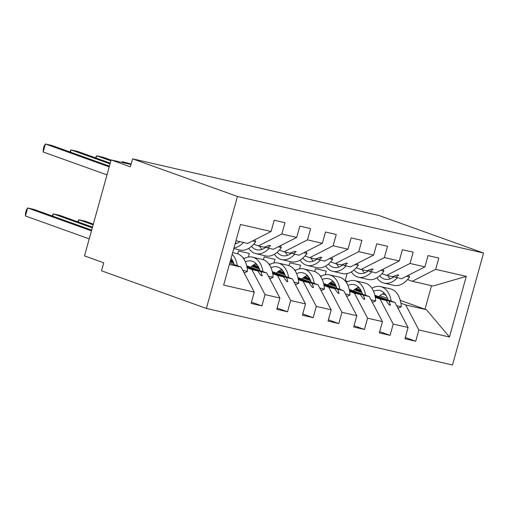 <?xml version="1.0" encoding="UTF-8"?>
<svg xmlns="http://www.w3.org/2000/svg" width="509" height="509" viewBox="0 0 509 509"><rect width="100%" height="100%" fill="white"/><g stroke="black" fill="none" stroke-linecap="round" stroke-linejoin="round"><path stroke-width="0.76" d="M206.38 308.448L101.533 270.813L103.747 262.816L84.513 255.912L111.134 159.928L130.368 166.831L132.588 158.833L237.436 196.468L206.38 308.448L452.495 365.01L483.55 253.03L237.436 196.468M325.226 274.739L326.231 271.132L315.459 268.657L314.67 271.52M319.964 275.547L321.402 276.063M356.046 288.495L360.868 290.232M374.847 295.245L394.933 302.454L389.073 301.112L375.038 296.073M405.31 337.505L415.726 341.246L404.954 338.771L408.084 327.491L394.933 302.454M435.666 269.337L466.276 276.374L433.038 286.026L412.265 281.254L435.666 269.337L438.796 258.057L428.024 255.582L424.9 266.862L410.031 263.446L386.63 275.363L381.903 273.664M393.05 276.502L401.499 278.779L424.9 266.862M299.591 268.847L300.59 265.24L289.825 262.765L289.029 265.628M294.323 269.655L295.767 270.171M330.405 282.603L335.234 284.34M349.212 289.354L369.299 296.562L363.432 295.214L349.403 290.181M379.669 331.614L390.085 335.355L379.32 332.88L382.45 321.599L369.299 296.562M410.031 263.446L413.155 252.165L402.39 249.69L399.26 260.971L384.39 257.554L360.996 269.471L356.262 267.772M367.409 270.61L375.865 272.888L399.26 260.971M273.957 262.956L274.955 259.348L264.19 256.873L263.395 259.736M268.688 263.764L270.133 264.279M304.77 276.711L309.599 278.448M323.578 283.462L343.658 290.671L337.798 289.322L323.762 284.289M354.035 325.722L364.45 329.463L353.685 326.988L356.809 315.707L343.658 290.671M384.39 257.554L387.521 246.273L376.755 243.798L373.625 255.079L358.756 251.662L335.355 263.579L330.627 261.88M341.774 264.718L350.224 266.996L373.625 255.079M248.316 257.064L249.321 253.457L238.549 250.982L237.754 253.845M243.054 257.872L244.492 258.387M279.136 270.82L283.958 272.557M297.937 277.57L318.023 284.779L312.163 283.43L298.128 278.398M328.4 319.83L338.816 323.571L328.044 321.096L331.174 309.816L318.023 284.779M358.756 251.662L361.886 240.382L351.115 237.907L347.991 249.187L333.121 245.771L309.72 257.688L304.986 255.989M316.134 258.827L324.589 261.104L347.991 249.187M253.495 264.928L258.324 266.665M272.302 271.679L292.382 278.887L286.522 277.539L272.493 272.506M302.76 313.938L313.175 317.68L302.41 315.205L305.54 303.924L292.382 278.887M333.121 245.771L336.245 234.49L325.48 232.015L322.35 243.296L307.481 239.879L284.079 251.796L279.352 250.097M290.499 252.935L298.948 255.213L322.35 243.296M230.609 260.023L232.689 260.773M246.668 265.787L266.748 272.996L260.888 271.647L246.852 266.614M277.125 308.047L287.54 311.788L276.775 309.313L279.899 298.032L266.748 272.996M307.481 239.879L310.611 228.598L299.846 226.123L296.715 237.404L281.846 233.987L284.976 222.707L274.205 220.232L271.081 231.512L240.471 224.475L223.655 285.104L254.265 292.141L241.113 267.104L229.394 264.413M264.865 247.043L273.314 249.321L296.715 237.404M229.775 263.032L241.113 267.104M254.265 292.141L251.134 303.421L261.906 305.896L265.03 294.616L251.879 269.579L257.739 270.928L260.952 275.477L262.23 275.77L260.888 271.647M235.96 240.732L247.679 243.429L271.081 231.512M131.017 164.496L111.134 159.928M412.265 281.254L407.537 279.556M466.276 276.374L449.466 337.003L418.85 329.966L415.726 341.246M418.85 329.966L405.698 304.929L400.914 303.211M357.579 287.655L359.704 288.418M379.918 295.678L387.559 298.42M408.084 327.491L393.215 324.074L390.085 335.355M393.215 324.074L380.064 299.037L375.279 297.32M331.938 281.763L334.063 282.527M354.283 289.786L361.924 292.529M382.45 321.599L367.581 318.182L364.45 329.463M367.581 318.182L354.429 293.146L349.638 291.428M306.303 275.872L308.429 276.635M328.649 283.895L336.284 286.637M356.809 315.707L341.94 312.291L338.816 323.571M341.94 312.291L328.789 287.254L324.004 285.536M280.669 269.98L282.794 270.743M303.008 278.003L310.649 280.745M331.174 309.816L316.305 306.399L313.175 317.68M316.305 306.399L303.154 281.362L298.369 279.645M255.028 264.088L257.153 264.852M277.373 272.111L285.015 274.854M305.54 303.924L290.671 300.507L287.54 311.788M290.671 300.507L277.513 275.471L272.729 273.753M230.959 258.763L231.519 258.96M251.739 266.22L259.374 268.962M279.899 298.032L265.03 294.616M375.127 296.512L385.924 300.386L380.064 299.037M354.938 289.265L361.562 291.644M355.307 288.991L361.345 291.154M395.639 277.43L398.757 275.153L397.478 274.86L392.49 276.711L386.63 275.363M385.924 300.386L389.137 304.936L390.416 305.228L389.073 301.112M349.492 290.62L360.289 294.495L354.429 293.146M329.304 283.373L335.927 285.753M329.673 283.099L335.705 285.263M369.998 271.539L373.122 269.261L371.837 268.968L366.855 270.82L360.996 269.471M360.289 294.495L363.496 299.044L364.781 299.337L363.432 295.214M323.851 284.728L334.648 288.603L328.789 287.254M303.663 277.481L310.286 279.855M304.038 277.208L310.07 279.371M344.364 265.647L347.482 263.369L346.203 263.077L341.215 264.922L335.355 263.579M334.648 288.603L337.861 293.152L339.14 293.445L337.798 289.322M298.217 278.837L309.014 282.711L303.154 281.362M278.029 271.59L284.652 273.963M278.398 271.316L284.436 273.479M318.729 259.755L321.847 257.478L320.562 257.185L315.58 259.03L309.72 257.688M309.014 282.711L312.227 287.261L313.506 287.553L312.163 283.43M272.582 272.945L283.379 276.82L277.513 275.471M252.394 265.698L259.017 268.071M252.763 265.424L258.795 267.588M293.089 253.864L296.213 251.586L294.927 251.293L289.945 253.138L284.079 251.796M283.379 276.82L286.586 281.369L287.871 281.662L286.522 277.539M230.316 261.079L233.376 262.18M246.941 267.053L257.739 270.928M230.418 260.71L233.16 261.696M230.125 261.772L233.739 263.07M247.094 267.861L251.879 269.579M267.454 247.972L270.572 245.694L269.293 245.402L264.305 247.247L258.445 245.904L253.717 244.205M258.445 245.904L281.846 233.987M251.484 302.155L261.906 305.896M344.809 280.504L347.87 281.56M449.466 337.003L426.472 309.701L405.698 304.929M426.472 309.701L424.99 309.243L431.524 285.683M382.412 293.96L385.987 295.239M400.284 300.374L424.99 309.243M483.55 253.03L378.702 215.396L132.588 158.833M345.153 280.586L347.093 273.594M260.793 275.254L262.23 275.77M286.433 281.146L287.871 281.662M312.068 287.038L313.506 287.553M337.702 292.929L339.14 293.445M363.343 298.821L364.781 299.337M388.978 304.713L390.416 305.228M91.665 230.119L34.078 209.453L27.671 207.977L91.455 230.876M25.45 215.975L25.539 213.118L26.423 209.924L27.671 207.977L25.45 215.975L89.234 238.874M232.187 254.341A26.608 16.282 102.9 0 1 237.372 265.762M232.67 252.598L236.583 253.501A26.608 16.282 102.9 0 1 247.501 271.412L242.812 270.336M247.501 271.412L244.969 272.614L243.875 272.366M231.061 258.394A22.612 13.838 102.9 0 1 234.261 264.648M109.2 166.882L45.416 143.99L51.823 145.459L109.41 166.131M43.195 151.987L43.284 149.131L44.168 145.937L45.416 143.99L43.195 151.987L106.985 174.88M233.784 248.577L240.013 250.008A26.608 16.282 -77.1 0 0 255.753 241.66L254.735 239.834M252.579 240.929L255.753 241.66M233.962 247.928A26.608 16.282 -77.1 0 0 243.506 242.469M235.088 243.875A22.612 13.838 -77.1 0 0 239.866 241.635M235.47 242.488A22.612 13.838 -77.1 0 0 236.38 243.512M110.033 163.873L71.05 149.881L77.463 151.351L110.243 163.122M69.784 151.911L71.05 149.881L70.427 152.14M248.761 248.347A26.608 16.282 -77.1 0 0 255.906 253.66L265.647 255.9A26.608 16.282 -77.1 0 0 281.388 247.552L280.37 245.726M278.219 246.82L281.388 247.552M255.906 253.66A26.608 16.282 -77.1 0 0 269.146 248.36M251.535 246.343A22.612 13.838 -77.1 0 0 256.803 249.773A22.612 13.838 -77.1 0 0 265.736 247.355M259.692 246.191A22.612 13.838 -77.1 0 0 262.014 249.404M110.873 160.863L96.691 155.773L103.098 157.243L111.077 160.112M95.425 157.803L96.691 155.773L96.061 158.032M274.396 254.239A26.608 16.282 -77.1 0 0 281.547 259.552L291.288 261.791A26.608 16.282 -77.1 0 0 307.022 253.444L306.011 251.618M303.854 252.712L307.022 253.444M281.547 259.552A26.608 16.282 -77.1 0 0 294.781 254.252M277.17 252.235A22.612 13.838 -77.1 0 0 282.438 255.664A22.612 13.838 -77.1 0 0 291.371 253.247M285.333 252.082A22.612 13.838 -77.1 0 0 287.649 255.295M128.79 163.987L122.325 161.665L131.15 164.006M121.861 162.39L122.325 161.665L122.109 162.447M300.036 260.131A26.608 16.282 -77.1 0 0 307.181 265.443L316.922 267.683A26.608 16.282 -77.1 0 0 332.663 259.336L331.645 257.509M329.488 258.604L332.663 259.336M307.181 265.443A26.608 16.282 -77.1 0 0 320.422 260.144M302.81 258.133A22.612 13.838 -77.1 0 0 308.072 261.556A22.612 13.838 -77.1 0 0 317.005 259.138M310.967 257.974A22.612 13.838 -77.1 0 0 313.289 261.187M325.671 266.022A26.608 16.282 -77.1 0 0 332.816 271.335L342.557 273.575A26.608 16.282 -77.1 0 0 358.298 265.227L357.286 263.401M355.129 264.495L358.298 265.227M332.816 271.335A26.608 16.282 -77.1 0 0 346.056 266.035M328.445 264.025A22.612 13.838 -77.1 0 0 333.713 267.448A22.612 13.838 -77.1 0 0 342.646 265.03M336.602 263.866A22.612 13.838 -77.1 0 0 338.924 267.079M92.498 227.109L59.712 215.345L53.305 213.869L92.288 227.86M52.039 215.899L53.305 213.869L52.681 216.128M243.728 258.814A26.608 16.282 102.9 0 1 252.477 257.153A26.608 16.282 102.9 0 1 263.013 271.653M252.477 257.153L262.218 259.393A26.608 16.282 102.9 0 1 273.136 277.31L268.447 276.228M273.136 277.31L270.603 278.506L269.516 278.258M250.638 267.212A22.612 13.838 102.9 0 1 256.11 263.649M245.351 261.823A22.612 13.838 102.9 0 1 251.58 261.041A22.612 13.838 102.9 0 1 259.902 270.54M93.332 224.1L85.353 221.237L78.94 219.761L93.128 224.851M77.673 221.79L78.94 219.761L78.316 222.019M269.363 264.705A26.608 16.282 102.9 0 1 278.111 263.045A26.608 16.282 102.9 0 1 288.648 277.545M278.111 263.045L287.852 265.284A26.608 16.282 102.9 0 1 298.77 283.201L294.081 282.12M298.77 283.201L296.244 284.404L295.15 284.149M276.272 273.104A22.612 13.838 102.9 0 1 281.751 269.541M270.985 267.715A22.612 13.838 102.9 0 1 277.22 266.932A22.612 13.838 102.9 0 1 285.536 276.432M295.004 270.597A26.608 16.282 102.9 0 1 303.752 268.937A26.608 16.282 102.9 0 1 314.282 283.437M303.752 268.937L313.493 271.176A26.608 16.282 102.9 0 1 324.411 289.093L319.722 288.011M324.411 289.093L321.879 290.295L320.785 290.041M301.907 278.996A22.612 13.838 102.9 0 1 307.385 275.433M296.62 273.607A22.612 13.838 102.9 0 1 302.855 272.824A22.612 13.838 102.9 0 1 311.171 282.323M320.638 276.489A26.608 16.282 102.9 0 1 329.387 274.828A26.608 16.282 102.9 0 1 339.923 289.328M329.387 274.828L339.128 277.068A26.608 16.282 102.9 0 1 350.046 294.985L345.356 293.903M350.046 294.985L347.513 296.187L346.425 295.933M327.548 284.887A22.612 13.838 102.9 0 1 333.02 281.324M322.261 279.498A22.612 13.838 102.9 0 1 328.49 278.716A22.612 13.838 102.9 0 1 336.812 288.215M351.312 271.914A26.608 16.282 -77.1 0 0 358.457 277.227L368.198 279.466A26.608 16.282 -77.1 0 0 383.939 271.119L382.921 269.293M380.764 270.394L383.939 271.119M358.457 277.227A26.608 16.282 -77.1 0 0 371.691 271.927M354.079 269.916A22.612 13.838 -77.1 0 0 359.348 273.339A22.612 13.838 -77.1 0 0 368.281 270.922M362.243 269.757A22.612 13.838 -77.1 0 0 364.559 272.97M346.273 282.38A26.608 16.282 102.9 0 1 355.021 280.72A26.608 16.282 102.9 0 1 365.557 295.22M355.021 280.72L364.762 282.959A26.608 16.282 102.9 0 1 375.687 300.876L370.997 299.795M375.687 300.876L373.154 302.079L372.06 301.824M353.182 290.779A22.612 13.838 102.9 0 1 358.66 287.216M347.895 285.39A22.612 13.838 102.9 0 1 354.13 284.607A22.612 13.838 102.9 0 1 362.446 294.107M376.946 277.806A26.608 16.282 -77.1 0 0 384.091 283.119L393.832 285.358A26.608 16.282 -77.1 0 0 409.573 277.011L408.555 275.184M406.398 276.285L409.573 277.011M384.091 283.119A26.608 16.282 -77.1 0 0 397.332 277.819M379.72 275.808A22.612 13.838 -77.1 0 0 384.989 279.231A22.612 13.838 -77.1 0 0 393.915 276.813M387.877 275.649A22.612 13.838 -77.1 0 0 390.199 278.862M371.914 288.272A26.608 16.282 102.9 0 1 380.662 286.612A26.608 16.282 102.9 0 1 391.198 301.112M380.662 286.612L390.403 288.851A26.608 16.282 102.9 0 1 401.321 306.768L396.632 305.686M401.321 306.768L398.789 307.97L397.694 307.716M378.817 296.671A22.612 13.838 102.9 0 1 384.295 293.108M373.536 291.282A22.612 13.838 102.9 0 1 379.765 290.499A22.612 13.838 102.9 0 1 388.087 299.998"/></g></svg>
